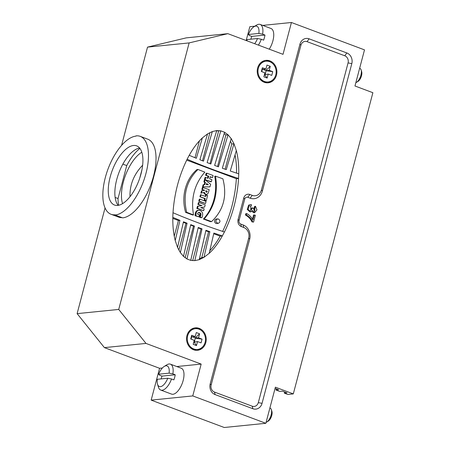 <?xml version="1.0" encoding="UTF-8"?>
<svg xmlns="http://www.w3.org/2000/svg" width="450" height="450" viewBox="0 0 450 450"><rect width="100%" height="100%" fill="white"/><g stroke="black" fill="none" stroke-linecap="round" stroke-linejoin="round"><path stroke-width="0.67" d="M136.041 135.861L135.973 136.131A41.462 18.692 -69.5 0 0 106.594 173.183A41.462 18.692 -69.5 0 0 111.038 214.279A41.462 18.692 -69.5 0 0 115.194 214.774L115.121 215.038A41.743 18.821 -69.5 0 0 144.703 177.739A41.743 18.821 -69.5 0 0 140.226 136.361A41.743 18.821 -69.5 0 0 136.041 135.861M140.226 136.361L147.769 139.191A41.743 18.821 -69.5 0 1 152.246 180.562A41.743 18.821 -69.5 0 1 122.664 217.868L115.121 215.038M194.704 327.921A11.284 9.827 -95.8 0 1 198.112 328.483A11.284 9.827 -95.8 0 1 201.285 330.441M202.911 346.545A11.284 9.827 -95.8 0 1 196.965 350.331M265.376 60.424A11.284 9.827 -95.8 0 1 268.785 60.986A11.284 9.827 -95.8 0 1 271.957 62.949M273.583 79.048A11.284 9.827 -95.8 0 1 267.643 82.839M275.074 388.378L278.668 389.728L275.912 390.004L279.681 391.416L282.437 391.14L287.061 392.873L284.304 393.148L287.792 394.459L293.304 393.902L372.881 92.706L354.966 85.989L364.506 49.877L291.426 22.5L262.716 25.397M162.371 368.004L159.576 368.291L151.161 400.123L224.246 427.5L265.843 423.298L275.389 387.186L293.304 393.902M141.812 152.224A31.59 14.242 -69.5 0 0 125.449 175.399A31.59 14.242 -69.5 0 0 122.552 203.631M118.626 205.262A37.794 17.038 110.5 0 1 118.035 198.534L126.742 165.578A37.794 17.038 110.5 0 1 139.928 148.416M252.855 408.729L215.134 394.599A8.46 7.369 -95.8 0 1 210.184 383.923L248.698 238.14A8.46 7.369 84.2 0 0 243.748 227.469L241.391 226.586A5.642 4.916 -95.8 0 1 238.089 219.471L243.743 198.067A5.642 4.916 -95.8 0 1 249.874 194.484L252.231 195.368A8.46 7.369 84.2 0 0 261.422 189.996L299.942 44.207A8.46 7.369 -95.8 0 1 309.133 38.835L346.849 52.965A8.46 7.369 -95.8 0 1 351.804 63.641L262.046 403.358A8.46 7.369 -95.8 0 1 252.855 408.729L252.186 406.192A5.642 4.916 84.2 0 0 258.311 402.609L348.069 62.899A5.642 4.916 84.2 0 0 344.767 55.777L307.046 41.648A5.642 4.916 84.2 0 0 300.921 45.231L262.401 191.014A11.284 9.827 -95.8 0 1 250.144 198.18L252.231 195.368M121.562 145.429L147.532 47.121L186.249 37.867L227.852 33.666L283.016 54.332L291.426 22.5M227.852 33.666L189.135 42.919L118.721 309.437L146.008 343.423L201.172 364.089L176.788 366.548M151.161 400.123L192.763 395.921L201.172 364.089M192.763 395.921L265.843 423.298M183.516 256.387L186.981 258.958M174.257 236.233L178.414 220.5L179.933 220.348L175.23 240.609L177.57 247.444L180.371 252.602L183.499 256.393L190.732 224.64L194.445 226.058L186.964 258.964L190.738 260.37L194.828 260.629L199.215 259.667L205.931 230.282L209.88 231.677L203.974 257.338L209.177 253.328L213.879 233.066L222.345 235.918L220.151 236.138C216.906 241.942 213.435 246.836 209.745 250.808M172.828 217.361C172.676 226.119 173.481 233.865 175.247 240.609M172.952 213.278L172.806 217.361L179.933 220.348M238.573 178.493C237.268 197.601 232.56 215.438 224.438 231.992C205.487 225.754 188.336 219.33 172.986 212.726L172.958 213.278M187.144 159.227C179.021 175.781 174.313 193.612 173.008 212.721M238.753 173.857C238.905 165.099 238.101 157.348 236.334 150.609L233.977 143.775L226.277 169.616L222.328 168.221L231.199 138.617L228.054 134.826L218.441 166.821L214.616 165.414L224.589 132.261L220.815 130.849L210.842 164.002L207.129 162.579L216.737 130.584L212.338 131.552L203.473 161.156L199.873 159.727L207.574 133.881L202.371 137.891L196.329 158.287L189.197 155.301L187.121 159.227C202.472 165.831 219.617 172.254 238.556 178.498L238.736 173.857L230.276 171.006L236.317 150.609M202.388 137.891C197.696 142.211 193.309 148.016 189.225 155.301M212.355 131.546L207.591 133.881M220.826 130.849L216.754 130.59M224.162 133.616L225.866 135.051L228.06 134.826L224.601 132.261M230.411 141.159L231.789 144L233.989 143.775L231.21 138.617M222.339 235.918L224.421 231.998M209.194 253.328C213.885 249.002 218.273 243.203 222.356 235.918M199.226 259.667L203.991 257.332L201.786 257.558L199.384 258.896M199.215 328.371A11.284 9.827 84.2 0 0 195.249 327.848A11.284 9.827 84.2 0 0 186.604 340.059A11.284 9.827 84.2 0 0 197.516 350.297A11.284 9.827 84.2 0 0 206.19 340.369A11.284 9.827 84.2 0 0 199.215 328.371M269.887 60.879A11.284 9.827 84.2 0 0 265.928 60.351A11.284 9.827 84.2 0 0 257.282 72.562A11.284 9.827 84.2 0 0 268.194 82.8A11.284 9.827 84.2 0 0 276.868 72.877A11.284 9.827 84.2 0 0 269.887 60.879M198.765 201.223L199.305 199.187L199.884 199.131L206.066 201.448L205.537 203.479L198.765 201.223L199.356 201.167L199.884 199.131M197.916 204.446L198.411 202.573L199.007 202.511L205.189 204.829L204.621 207.045L200.728 207.619L204.159 208.851L203.681 210.718L196.852 208.468L197.438 206.246L202.011 205.644L197.916 204.446L198.529 204.384L199.007 202.511M201.381 205.695L201.099 205.616M200.931 217.71L199.463 217.159L200.301 214.132L199.991 213.351L198.973 212.619L198.039 212.749L197.516 214.088L199.384 214.791L198.877 216.827L195.103 215.758L195.542 212.496L196.942 210.667L199.536 210.336L201.172 211.101L202.236 212.344L202.719 213.975L202.534 216.039L201.994 217.575L200.931 217.71M185.619 212.372A39.054 34.026 -95.8 0 1 196.926 169.571L197.977 169.464L204.834 172.153C194.496 184.011 190.721 198.276 193.517 214.954L192.729 215.032L185.619 212.372L186.66 212.265C182.7 195.024 186.474 180.759 197.977 169.464M203.406 219.032A46.457 40.472 84.2 0 0 214.712 176.231L215.511 176.153L222.879 178.791C227.323 195.981 223.554 210.246 211.562 221.591L210.516 221.698L203.406 219.032L204.193 218.953C214.425 207.124 218.199 192.859 215.511 176.153M186.699 160.11L236.368 178.718C235.102 197.46 230.524 215.021 222.638 231.407M205.256 196.284L205.588 195.024L207.63 195.514L206.297 200.559L205.718 200.621L204.255 200.07L204.654 198.568L199.935 196.796L200.475 194.76L205.751 196.47L206.151 194.968M207.557 178.054L208.041 176.22L205.611 175.309L206.151 173.273L206.904 173.199L213.086 175.511L212.518 177.553L210.139 177.007M212.518 177.553L210.223 176.704L209.632 178.83L211.922 179.685L211.359 181.721L210.696 181.789L204.514 179.471L205.048 177.435L208.153 178.279L208.749 176.153L208.041 176.22M204.801 182.565L203.889 181.839L204.424 179.803L205.088 179.736L210.656 184.292L209.959 186.846L209.34 186.907L202.567 186.829L203.13 184.703L204.84 184.663L205.425 182.503L204.801 182.565L204.249 184.652M206.606 194.428L205.149 193.916L204.351 192.33L200.891 193.174L201.504 190.851L204.131 190.384L201.876 189.444L202.416 187.408L209.194 189.664L208.344 192.831L207.332 194.226L206.038 194.484L204.868 194.169L203.805 192.493M218.211 223.369L216.782 223.515A2.256 1.963 -95.8 0 1 214.599 221.468A2.256 1.963 -95.8 0 1 216.332 219.021L217.592 218.897C215.134 220.663 215.342 222.154 218.211 223.369C220.461 222.159 220.534 220.703 218.436 218.998L217.592 218.897M220.151 236.138L213.722 233.73M205.819 230.766L208.592 231.806L201.786 257.558M198.118 227.886L201.049 228.982L192.679 260.64M190.626 225.079L193.5 226.153L185.147 257.777M183.341 222.345L185.957 223.329L178.881 250.116M178.414 220.5L172.811 218.402M216.675 130.798L220.821 130.849M218.627 131.068L210.009 163.682M209.936 132.57L202.489 160.768M216.743 130.59L216 130.663M194.996 157.742L199.474 140.799M225.866 135.051L217.553 166.494M231.789 144L225.129 169.217M236.368 178.718L238.567 178.493M235.046 154.817C236.126 160.357 236.632 166.466 236.565 173.138M193.5 226.153L194.445 226.058M190.738 260.37L198.219 227.469L202.05 228.881L194.816 260.634M185.957 223.329L187.076 223.217L180.354 252.607M177.57 247.444L183.476 221.782L187.076 223.217M201.049 228.982L202.05 228.881M208.592 231.806L209.88 231.677M159.576 368.291L104.411 347.619L77.119 313.633L105.041 207.956M77.119 313.633L118.721 309.437M147.532 47.121L189.135 42.919M111.038 214.279L118.581 217.102A41.462 18.692 -69.5 0 0 122.074 217.648M104.411 347.619L146.008 343.423M254.829 26.196L249.823 26.702L246.172 40.528M118.147 205.346A31.59 14.242 110.5 0 1 116.752 179.482A31.59 14.242 110.5 0 1 139.618 148.028M141.013 173.891A31.59 14.242 110.5 0 1 114.502 205.031A31.59 14.242 110.5 0 1 112.247 170.454A31.59 14.242 110.5 0 1 136.665 145.873A31.59 14.242 110.5 0 1 141.013 173.891M284.304 393.148L284.619 391.956M276.227 388.811L275.912 390.004M122.873 164.126L126.742 165.578M118.035 198.534L115.133 197.443M248.614 205.138L250.611 204.587L248.614 205.138L247.252 209.447L250.009 211.905L250.836 211.821L252.489 210.487L254.632 212.692L256.956 209.829L255.493 206.308L254.666 206.393L254.132 207.624L254.312 211.297M250.611 204.587L251.443 204.649L251.241 206.004L250.206 206.066M250.487 210.369L251.719 207.962L252.54 207.877L253.423 208.367L254.739 211.337L254.959 207.54L254.132 207.624M251.831 211.382L253.806 212.777L254.632 212.692M252.478 219.06L253.558 214.959L255.386 215.252L253.575 222.097L251.944 221.878C250.667 219.021 248.496 216.731 245.441 215.01L245.796 213.671L246.623 213.587C249.171 214.768 251.303 216.928 253.018 220.056L254.385 214.875M215.134 394.599L214.464 392.062A5.642 4.916 84.2 0 1 211.162 384.947L249.683 239.164A11.284 9.827 -95.8 0 0 243.079 224.933L240.722 224.049A2.818 2.458 -95.8 0 1 239.068 220.489L244.721 199.091A2.818 2.458 -95.8 0 1 247.787 197.297L250.144 198.18M214.464 392.062L252.186 406.192M206.297 200.559L204.823 200.014L205.217 198.506L199.935 196.796M200.514 196.74L201.049 194.704M205.217 198.506L204.654 198.568M204.823 200.014L204.255 200.07M211.562 221.591L204.193 218.953M208.749 176.153L205.611 175.309M206.336 175.236L206.904 173.199M211.359 181.721L204.514 179.471M205.178 179.404L205.746 177.368M193.517 214.954L186.66 212.265M205.425 182.503L204.525 181.772L203.889 181.839M204.525 181.772L205.088 179.736M209.959 186.846L202.567 186.829M203.169 186.767L203.743 184.641M198.877 216.827L195.851 215.685L196.245 212.428L197.021 211.089L198.298 210.319L197.646 210.386M198.062 210.386L197.404 210.454M197.831 210.482L197.167 210.549M197.612 210.6L196.942 210.667M197.398 210.741L196.729 210.808M197.201 210.909L196.526 210.977M197.021 211.089L196.341 211.162M196.852 211.297L196.172 211.365M196.701 211.511L196.014 211.584M196.532 211.804L195.84 211.871M196.38 212.107L195.677 212.181M196.245 212.428L195.542 212.496M196.132 212.771L195.424 212.844M196.037 213.12L195.322 213.193M195.958 213.48L195.238 213.553M195.891 213.84L195.165 213.913M195.846 214.211L195.12 214.284M195.823 214.577L195.086 214.656M195.812 214.954L195.075 215.027M195.823 215.325L195.075 215.398M195.851 215.685L195.103 215.758M201.673 217.637L200.194 217.086L200.998 214.791L200.666 213.283L199.637 212.552L198.461 212.473M199.013 212.4L198.557 212.451M199.322 212.451L198.653 212.518M199.637 212.552L198.973 212.619M199.946 212.687L199.277 212.754M200.227 212.861L199.558 212.929M200.486 213.075L199.811 213.148M200.666 213.283L199.991 213.351M200.812 213.519L200.138 213.587M200.925 213.784L200.244 213.851M200.987 214.065L200.301 214.132M201.021 214.419L200.329 214.493M200.998 214.791L200.301 214.864M200.925 215.156L200.227 215.224M200.829 215.505L200.126 215.578M200.722 215.848L200.008 215.921M200.593 216.186L199.879 216.259M200.458 216.518L199.738 216.591M200.329 216.855L199.603 216.928M200.194 217.086L199.463 217.159M201.471 193.112L202.089 190.794L204.722 190.237L201.876 189.444M202.466 189.382L203.012 187.346M204.722 190.237L204.154 190.294M204.694 190.328L204.131 190.384M202.089 190.794L201.504 190.851M204.401 192.701L203.839 192.757M204.514 193.056L203.957 193.112M204.683 193.382L204.126 193.438M204.896 193.669L204.339 193.725M205.149 193.916L204.587 193.972M205.431 194.113L204.868 194.169M205.734 194.259L205.172 194.316M206.038 194.355L205.481 194.411M206.353 194.417L205.791 194.473M201.69 205.554L200.469 205.403M201.06 205.341L198.529 204.384M201.375 205.453L200.784 205.515M203.681 210.718L197.499 208.401L198.067 206.184L200.278 205.813M200.874 205.751L201.279 205.706M198.067 206.184L197.438 206.246M197.499 208.401L196.852 208.468M205.537 203.479L199.356 201.167M207.281 191.194L205.948 190.699L205.847 191.768L206.325 192.24L206.938 192.105L207.281 191.194L205.864 190.941M207.546 184.208L206.634 183.476L206.303 184.703L208.389 184.77L206.511 183.932M206.286 192.218L206.708 191.256M206.938 192.105L206.37 192.167M207.191 191.554L206.623 191.61M207.225 191.419L206.657 191.475M207.259 191.284L206.685 191.346M207.596 184.736L206.933 184.269M208.102 184.612L207.489 184.674M207.821 184.416L207.208 184.477M253.575 222.097L251.944 221.878M252.765 221.794C251.494 218.936 249.322 216.653 246.268 214.926L245.441 215.01M246.268 214.926L246.623 213.587M251.241 206.004L250.588 205.993L250.909 210.392L252.54 207.877M254.959 207.54L255.493 206.308M249.441 205.054L248.079 209.362L250.836 211.821M160.723 390.049L171.568 394.11A13.821 6.232 -69.5 0 0 182.25 383.355A13.821 6.232 -69.5 0 0 181.266 368.224L170.421 364.162A13.821 6.232 110.5 0 1 172.868 373.894L175.224 374.777A13.821 6.232 110.5 0 1 173.88 379.862L171.523 378.979A13.821 6.232 110.5 0 1 160.723 390.049A13.821 6.232 110.5 0 1 158.439 387.169L157.539 384.233A10.997 4.961 -69.5 0 0 167.754 378.236L171.523 378.979M269.241 49.168A13.821 6.232 -69.5 0 0 271.024 28.513L260.179 24.446A13.821 6.232 110.5 0 1 262.62 34.178L264.977 35.061A13.821 6.232 110.5 0 1 263.638 40.146L261.281 39.262A13.821 6.232 110.5 0 1 258.396 45.107M271.373 409.674L271.912 411.435A5.979 2.694 110.5 0 1 268.29 421.099L266.726 422.072A7.673 3.459 -69.5 0 0 271.373 409.674A7.673 3.459 -69.5 0 0 270.107 408.077L269.887 407.993M266.085 422.392A7.673 3.459 -69.5 0 0 266.726 422.072M161.117 378.906A13.821 6.232 110.5 0 1 161.179 378.669A13.821 6.232 110.5 0 1 161.977 376.116L159.621 375.233L158.676 374.209L169.099 373.157A10.997 4.961 -69.5 0 0 164.199 366.452A10.997 4.961 -69.5 0 0 158.676 374.209M164.199 366.452L166.809 364.832A13.821 6.232 110.5 0 1 170.421 364.162M175.224 374.777L161.977 376.116M172.868 373.894L169.099 373.157M157.539 384.233A10.997 4.961 -69.5 0 1 157.331 379.288L167.754 378.236M361.131 69.958L361.671 71.719A5.979 2.694 110.5 0 1 358.048 81.383L356.484 82.356A7.673 3.459 -69.5 0 0 361.131 69.958A7.673 3.459 -69.5 0 0 359.859 68.361L359.646 68.282M355.843 82.676A7.673 3.459 -69.5 0 0 356.484 82.356M250.875 39.189A13.821 6.232 110.5 0 1 250.937 38.953A13.821 6.232 110.5 0 1 251.736 36.399L249.379 35.516L248.434 34.492L258.851 33.441A10.997 4.961 -69.5 0 0 253.958 26.736A10.997 4.961 -69.5 0 0 248.434 34.492M253.958 26.736L256.567 25.116A13.821 6.232 110.5 0 1 260.179 24.446M264.977 35.061L251.736 36.399M262.62 34.178L258.851 33.441M246.966 40.826A10.997 4.961 -69.5 0 1 247.089 39.572L257.512 38.52L261.281 39.262M254.661 43.712A10.997 4.961 -69.5 0 0 257.512 38.52M142.65 165.223C133.858 174.358 129.645 184.849 130.011 196.689M264.836 74.672L268.217 74.07L267.154 78.081L264.465 74.531M265.174 74.374L266.136 70.746L263.216 69.356M261.754 71.646L262.361 69.334L265.905 69.086L266.963 65.076L270.264 66.313L269.207 70.324L272.739 71.646L266.136 70.746M262.361 69.334L262.367 67.764L261.377 71.505L264.915 72.832L263.858 76.843L267.154 78.081M272.739 71.646L271.749 75.392L268.217 74.07M265.899 70.656L269.207 70.324M265.967 70.391L270.264 66.313M265.905 69.086L262.367 67.764M258.339 68.31A10.434 9.09 84.2 0 0 268.11 81.962A10.434 9.09 84.2 0 0 276.103 70.661A10.434 9.09 84.2 0 0 266.012 61.194A10.434 9.09 84.2 0 0 258.339 68.31M260.128 79.352A10.434 9.09 84.2 0 0 267.142 82.058L268.11 81.962M266.012 61.194L265.05 61.29A10.434 9.09 84.2 0 0 258.711 65.346M187.661 335.801A10.434 9.09 84.2 0 0 197.432 349.453A10.434 9.09 84.2 0 0 205.431 338.158A10.434 9.09 84.2 0 0 195.339 328.686A10.434 9.09 84.2 0 0 187.661 335.801M195.232 336.577L191.694 335.256L190.704 339.002L194.243 340.324L193.179 344.334L196.481 345.572L197.539 341.561L201.077 342.883L202.067 339.142L198.529 337.815L199.592 333.804L196.29 332.567L195.232 336.577L191.925 336.915L191.694 335.256M198.529 337.815L195.294 337.882L199.592 333.804M189.45 346.849A10.434 9.09 84.2 0 0 196.47 349.549L197.432 349.453M195.339 328.686L194.372 328.787A10.434 9.09 84.2 0 0 188.038 332.837M195.294 337.882L192.544 336.853M196.481 345.572L194.164 342.163L197.539 341.561M194.501 341.865L195.227 338.147M191.076 339.137L191.689 336.825M194.164 342.163L193.792 342.022M202.067 339.142L195.458 338.237M261.422 189.996L262.401 191.014M299.942 44.207L300.921 45.231M247.787 197.297L249.874 194.484M309.133 38.835L307.046 41.648M244.721 199.091L243.743 198.067M346.849 52.965L344.767 55.777M239.068 220.489L238.089 219.471M351.804 63.641L348.069 62.899M240.722 224.049L241.391 226.586M262.046 403.358L258.311 402.609M243.079 224.933L243.748 227.469M249.683 239.164L248.698 238.14M211.162 384.947L210.184 383.923M141.981 169.644L139.725 178.178"/></g></svg>
